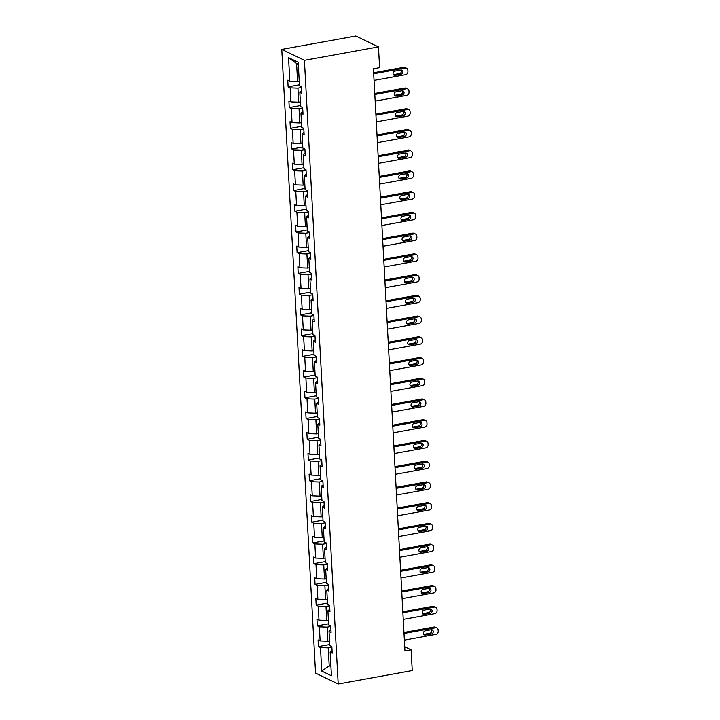 <?xml version="1.0" encoding="UTF-8"?>
<svg xmlns="http://www.w3.org/2000/svg" width="720" height="720" viewBox="0 0 720 720"><rect width="100%" height="100%" fill="white"/><g stroke="black" fill="none" stroke-linecap="round" stroke-linejoin="round"><path stroke-width="1.08" d="M281.772 49.419L315.549 673.092L338.193 684L304.416 60.327L281.772 49.419L355.824 36L378.468 46.908L304.416 60.327M331.875 647.217L328.239 647.874L329.211 665.82L321.759 671.103L320.481 647.577L318.438 646.587L329.742 644.544M330.876 665.514L329.211 665.82L330.939 666.648M328.239 647.874L320.481 647.577M330.759 626.49L327.114 627.147L327.879 641.232L320.121 640.935L318.078 639.945L318.438 646.587M320.121 640.935L319.365 626.85L317.313 625.86L328.617 623.808M329.634 605.754L325.989 606.411L326.754 620.505L319.005 620.199L316.953 619.218L317.313 625.86M319.005 620.199L318.24 606.114L316.188 605.124L327.492 603.081M328.509 585.027L324.873 585.684L325.629 599.769L317.88 599.472L315.828 598.482L316.188 605.124M317.88 599.472L317.115 585.387L315.063 584.397L326.367 582.345M327.384 564.291L323.748 564.948L324.513 579.042L316.755 578.736L314.703 577.755L315.063 584.397M316.755 578.736L315.99 564.651L313.947 563.661L325.242 561.618M326.268 543.564L322.623 544.221L323.388 558.306L315.63 558.009L313.587 557.019L313.947 563.661M315.63 558.009L314.874 543.924L312.822 542.934L324.126 540.882M325.143 522.828L321.498 523.485L322.263 537.579L314.514 537.273L312.462 536.292L312.822 542.934M314.514 537.273L313.749 523.188L311.697 522.198L323.001 520.155M324.018 502.101L320.382 502.758L321.138 516.843L313.389 516.546L311.337 515.556L311.697 522.198M313.389 516.546L312.624 502.461L310.572 501.471L321.876 499.419M322.893 481.365L319.257 482.022L320.022 496.116L312.264 495.81L310.212 494.829L310.572 501.471M312.264 495.81L311.499 481.725L309.456 480.735L320.751 478.692M321.777 460.638L318.132 461.295L318.897 475.38L311.139 475.083L309.096 474.093L309.456 480.735M311.139 475.083L310.383 460.998L308.331 460.008L319.635 457.956M320.652 439.902L317.007 440.559L317.772 454.653L310.023 454.347L307.971 453.366L308.331 460.008M310.023 454.347L309.258 440.262L307.206 439.272L318.51 437.229M319.527 419.175L315.891 419.832L316.647 433.917L308.898 433.62L306.846 432.63L307.206 439.272M308.898 433.62L308.133 419.535L306.081 418.545L317.385 416.493M318.402 398.439L314.766 399.096L315.531 413.19L307.773 412.884L305.721 411.903L306.081 418.545M307.773 412.884L307.008 398.799L304.965 397.809L316.26 395.766M317.286 377.712L313.641 378.369L314.406 392.454L306.648 392.157L304.605 391.167L304.965 397.809M306.648 392.157L305.892 378.072L303.84 377.082L315.144 375.03M316.161 356.976L312.516 357.633L313.281 371.727L305.532 371.421L303.48 370.44L303.84 377.082M305.532 371.421L304.767 357.336L302.715 356.346L314.019 354.303M315.036 336.249L311.4 336.906L312.156 350.991L304.407 350.694L302.355 349.704L302.715 356.346M304.407 350.694L303.642 336.609L301.59 335.619L312.894 333.567M313.911 315.513L310.275 316.17L311.04 330.264L303.282 329.958L301.23 328.977L301.59 335.619M303.282 329.958L302.517 315.873L300.474 314.883L311.769 312.84M312.795 294.786L309.15 295.443L309.915 309.528L302.157 309.231L300.114 308.241L300.474 314.883M302.157 309.231L301.401 295.146L299.349 294.156L310.653 292.104M311.67 274.05L308.025 274.707L308.79 288.801L301.041 288.495L298.989 287.514L299.349 294.156M301.041 288.495L300.276 274.41L298.224 273.42L309.528 271.377M310.545 253.323L306.909 253.98L307.665 268.065L299.916 267.768L297.864 266.778L298.224 273.42M299.916 267.768L299.151 253.683L297.099 252.693L308.403 250.641M309.42 232.587L305.784 233.244L306.549 247.338L298.791 247.032L296.739 246.051L297.099 252.693M298.791 247.032L298.026 232.947L295.983 231.966L307.278 229.914M308.304 211.86L304.659 212.517L305.424 226.602L297.666 226.305L295.623 225.315L295.983 231.966M297.666 226.305L296.91 212.22L294.858 211.23L306.162 209.178M307.179 191.124L303.534 191.781L304.299 205.875L296.55 205.569L294.498 204.588L294.858 211.23M296.55 205.569L295.785 191.484L293.733 190.503L305.037 188.451M306.054 170.397L302.418 171.054L303.174 185.139L295.425 184.842L293.373 183.852L293.733 190.503M295.425 184.842L294.66 170.757L292.608 169.767L303.912 167.715M304.929 149.661L301.293 150.318L302.058 164.412L294.3 164.106L292.248 163.125L292.608 169.767M294.3 164.106L293.535 150.021L291.492 149.04L302.787 146.988M303.813 128.934L300.168 129.591L300.933 143.676L293.175 143.379L291.132 142.389L291.492 149.04M293.175 143.379L292.419 129.294L290.367 128.304L301.671 126.252M302.688 108.198L299.043 108.855L299.808 122.949L292.059 122.643L290.007 121.662L290.367 128.304M292.059 122.643L291.294 108.558L289.242 107.577L300.546 105.525M301.563 87.471L297.927 88.128L298.683 102.213L290.934 101.916L288.882 100.926L289.242 107.577M290.934 101.916L290.169 87.831L288.117 86.841L299.421 84.789M298.314 64.377L296.595 63.54L297.567 81.486L289.809 81.18L287.757 80.199L288.117 86.841M289.809 81.18L288.54 57.663L298.206 62.316L299.475 85.842L301.527 86.832L301.887 93.474L299.835 92.484L300.6 106.569L302.652 107.559L303.012 114.21L300.96 113.22L301.725 127.305L303.777 128.295L304.137 134.937L302.085 133.947L302.85 148.032L304.902 149.022L305.262 155.673L303.21 154.683L303.975 168.768L306.018 169.758L306.378 176.4L304.326 175.41L305.091 189.495L307.143 190.485L307.503 197.136L305.451 196.146L306.216 210.231L308.268 211.221L308.628 217.863L306.576 216.873L307.341 230.958L309.393 231.948L309.753 238.599L307.701 237.609L308.466 251.694L310.509 252.684L310.869 259.326L308.826 258.336L309.582 272.421L311.634 273.411L311.994 280.053L309.942 279.072L310.707 293.157L312.759 294.147L313.119 300.789L311.067 299.799L311.832 313.884L313.884 314.874L314.244 321.516L312.192 320.535L312.957 334.62L315 335.61L315.36 342.252L313.317 341.262L314.073 355.347L316.125 356.337L316.485 362.979L314.433 361.998L315.198 376.083L317.25 377.073L317.61 383.715L315.558 382.725L316.323 396.81L318.375 397.8L318.735 404.442L316.683 403.461L317.448 417.546L319.491 418.536L319.851 425.178L317.808 424.188L318.564 438.273L320.616 439.263L320.976 445.905L318.924 444.924L319.689 459.009L321.741 459.999L322.101 466.641L320.049 465.651L320.814 479.736L322.866 480.726L323.226 487.368L321.174 486.387L321.939 500.472L323.982 501.462L324.342 508.104L322.299 507.114L323.055 521.199L325.107 522.189L325.467 528.831L323.415 527.85L324.18 541.935L326.232 542.925L326.592 549.567L324.54 548.577L325.305 562.662L327.357 563.652L327.717 570.294L325.665 569.313L326.43 583.398L328.473 584.388L328.833 591.03L326.79 590.04L327.546 604.125L329.598 605.115L329.958 611.757L327.906 610.776L328.671 624.861L330.723 625.851L331.083 632.493L329.031 631.503L329.796 645.588L331.848 646.578L332.208 653.22L330.156 652.239L331.425 675.756L321.759 671.103M378.468 46.908L379.593 67.635L373.419 68.76L404.955 650.97L411.12 649.845L404.721 646.767M330.939 629.91L329.031 631.503M329.544 640.935L327.879 641.232M327.114 627.147L319.365 626.85M329.823 609.183L327.906 610.776M328.419 620.199L326.754 620.505M325.989 606.411L318.24 606.114M328.698 588.447L326.79 590.04M327.294 599.472L325.629 599.769M324.873 585.684L317.115 585.387M327.573 567.72L325.665 569.313M326.178 578.736L324.513 579.042M323.748 564.948L315.99 564.651M326.448 546.984L324.54 548.577M325.053 558.009L323.388 558.306M322.623 544.221L314.874 543.924M325.332 526.257L323.415 527.85M323.928 537.273L322.263 537.579M321.498 523.485L313.749 523.188M324.207 505.521L322.299 507.114M322.803 516.546L321.138 516.843M320.382 502.758L312.624 502.461M323.082 484.794L321.174 486.387M321.687 495.81L320.022 496.116M319.257 482.022L311.499 481.725M321.957 464.058L320.049 465.651M320.562 475.083L318.897 475.38M318.132 461.295L310.383 460.998M320.841 443.331L318.924 444.924M319.437 454.347L317.772 454.653M317.007 440.559L309.258 440.262M319.716 422.595L317.808 424.188M318.312 433.62L316.647 433.917M315.891 419.832L308.133 419.535M318.591 401.868L316.683 403.461M317.187 412.884L315.531 413.19M314.766 399.096L307.008 398.799M317.466 381.132L315.558 382.725M316.071 392.157L314.406 392.454M313.641 378.369L305.892 378.072M316.35 360.405L314.433 361.998M314.946 371.421L313.281 371.727M312.516 357.633L304.767 357.336M315.225 339.669L313.317 341.262M313.821 350.694L312.156 350.991M311.4 336.906L303.642 336.609M314.1 318.942L312.192 320.535M312.696 329.958L311.04 330.264M310.275 316.17L302.517 315.873M312.975 298.206L311.067 299.799M311.58 309.231L309.915 309.528M309.15 295.443L301.401 295.146M311.859 277.479L309.942 279.072M310.455 288.495L308.79 288.801M308.025 274.707L300.276 274.41M310.734 256.743L308.826 258.336M309.33 267.768L307.665 268.065M306.909 253.98L299.151 253.683M309.609 236.016L307.701 237.609M308.205 247.032L306.549 247.338M305.784 233.244L298.026 232.947M308.484 215.28L306.576 216.873M307.089 226.305L305.424 226.602M304.659 212.517L296.91 212.22M307.368 194.553L305.451 196.146M305.964 205.569L304.299 205.875M303.534 191.781L295.785 191.484M306.243 173.817L304.326 175.41M304.839 184.842L303.174 185.139M302.418 171.054L294.66 170.757M305.118 153.09L303.21 154.683M303.714 164.106L302.058 164.412M301.293 150.318L293.535 150.021M303.993 132.354L302.085 133.947M302.598 143.379L300.933 143.676M300.168 129.591L292.419 129.294M302.877 111.627L300.96 113.22M301.473 122.643L299.808 122.949M299.043 108.855L291.294 108.558M301.752 90.891L299.835 92.484M300.348 101.916L298.683 102.213M297.927 88.128L290.169 87.831M411.12 649.845L412.245 670.581L338.193 684M299.223 81.18L297.567 81.486M296.595 63.54L288.54 57.663M332.064 650.646L330.156 652.239M373.689 73.755L405.225 68.04A2.763 2.403 115.7 0 1 407.844 70.245L407.916 71.577A2.763 2.403 115.7 0 1 405.585 74.682L374.049 80.397M406.566 68.211L405.036 67.473A2.763 2.403 -64.3 0 0 403.695 67.302L373.635 72.747M400.851 70.038A2.205 1.917 -64.3 0 1 401.085 74.286L395.154 75.366A2.205 1.917 -64.3 0 1 394.929 71.109L400.851 70.038M401.058 70.011A2.205 1.917 -64.3 0 1 399.555 73.557L393.624 74.628A2.205 1.917 -64.3 0 1 393.417 74.655M374.814 94.482L406.35 88.767A2.763 2.403 115.7 0 1 408.96 90.981L409.032 92.304A2.763 2.403 115.7 0 1 406.71 95.409L375.174 101.124M407.691 88.938L406.161 88.2A2.763 2.403 -64.3 0 0 404.82 88.029L374.76 93.483M401.976 90.765A2.205 1.917 -64.3 0 1 402.201 95.022L396.279 96.093A2.205 1.917 -64.3 0 1 396.045 91.845L401.976 90.765M402.183 90.747A2.205 1.917 -64.3 0 1 400.671 94.284L394.749 95.355A2.205 1.917 -64.3 0 1 394.542 95.382M375.939 115.218L407.475 109.503A2.763 2.403 115.7 0 1 410.085 111.708L410.157 113.04A2.763 2.403 115.7 0 1 407.835 116.145L376.299 121.86M408.816 109.674L407.286 108.936A2.763 2.403 -64.3 0 0 405.945 108.765L375.885 114.21M403.092 111.501A2.205 1.917 -64.3 0 1 403.326 115.749L397.404 116.829A2.205 1.917 -64.3 0 1 397.17 112.572L403.092 111.501M403.308 111.474A2.205 1.917 -64.3 0 1 401.796 115.02L395.874 116.091A2.205 1.917 -64.3 0 1 395.667 116.118M377.055 135.945L408.6 130.23A2.763 2.403 115.7 0 1 411.21 132.444L411.282 133.767A2.763 2.403 115.7 0 1 408.96 136.872L377.415 142.587M409.941 130.401L408.411 129.663A2.763 2.403 -64.3 0 0 407.07 129.492L377.001 134.946M404.217 132.228A2.205 1.917 -64.3 0 1 404.451 136.485L398.529 137.556A2.205 1.917 -64.3 0 1 398.295 133.308L404.217 132.228M404.424 132.21A2.205 1.917 -64.3 0 1 402.921 135.747L396.999 136.818A2.205 1.917 -64.3 0 1 396.783 136.845M378.18 156.681L409.716 150.966A2.763 2.403 115.7 0 1 412.335 153.171L412.407 154.503A2.763 2.403 115.7 0 1 410.076 157.608L378.54 163.323M411.057 151.137L409.527 150.399A2.763 2.403 -64.3 0 0 408.186 150.228L378.126 155.673M405.342 152.964A2.205 1.917 -64.3 0 1 405.576 157.212L399.645 158.292A2.205 1.917 -64.3 0 1 399.42 154.035L405.342 152.964M405.549 152.937A2.205 1.917 -64.3 0 1 404.046 156.483L398.115 157.554A2.205 1.917 -64.3 0 1 397.908 157.581M379.305 177.408L410.841 171.693A2.763 2.403 115.7 0 1 413.451 173.907L413.523 175.23A2.763 2.403 115.7 0 1 411.201 178.335L379.665 184.05M412.182 171.864L410.652 171.126A2.763 2.403 -64.3 0 0 409.311 170.955L379.251 176.409M406.467 173.691A2.205 1.917 -64.3 0 1 406.692 177.948L400.77 179.019A2.205 1.917 -64.3 0 1 400.536 174.771L406.467 173.691M406.674 173.673A2.205 1.917 -64.3 0 1 405.162 177.21L399.24 178.281A2.205 1.917 -64.3 0 1 399.033 178.308M380.43 198.144L411.966 192.429A2.763 2.403 115.7 0 1 414.576 194.634L414.648 195.966A2.763 2.403 115.7 0 1 412.326 199.071L380.79 204.786M413.307 192.6L411.777 191.862A2.763 2.403 -64.3 0 0 410.436 191.691L380.376 197.136M407.583 194.427A2.205 1.917 -64.3 0 1 407.817 198.675L401.895 199.755A2.205 1.917 -64.3 0 1 401.661 195.498L407.583 194.427M407.799 194.4A2.205 1.917 -64.3 0 1 406.287 197.946L400.365 199.017A2.205 1.917 -64.3 0 1 400.158 199.044M381.546 218.871L413.091 213.156A2.763 2.403 115.7 0 1 415.701 215.37L415.773 216.693A2.763 2.403 115.7 0 1 413.451 219.798L381.906 225.513M414.432 213.327L412.902 212.589A2.763 2.403 -64.3 0 0 411.561 212.418L381.492 217.872M408.708 215.154A2.205 1.917 -64.3 0 1 408.942 219.411L403.02 220.482A2.205 1.917 -64.3 0 1 402.786 216.234L408.708 215.154M408.915 215.136A2.205 1.917 -64.3 0 1 407.412 218.673L401.49 219.744A2.205 1.917 -64.3 0 1 401.274 219.771M382.671 239.607L414.207 233.892A2.763 2.403 115.7 0 1 416.826 236.097L416.898 237.429A2.763 2.403 115.7 0 1 414.567 240.534L383.031 246.249M415.548 234.063L414.018 233.325A2.763 2.403 -64.3 0 0 412.677 233.154L382.617 238.599M409.833 235.89A2.205 1.917 -64.3 0 1 410.067 240.138L404.136 241.218A2.205 1.917 -64.3 0 1 403.911 236.961L409.833 235.89M410.04 235.863A2.205 1.917 -64.3 0 1 408.537 239.409L402.606 240.48A2.205 1.917 -64.3 0 1 402.399 240.507M383.796 260.334L415.332 254.619A2.763 2.403 115.7 0 1 417.942 256.833L418.014 258.156A2.763 2.403 115.7 0 1 415.692 261.261L384.156 266.976M416.673 254.79L415.143 254.052A2.763 2.403 -64.3 0 0 413.802 253.881L383.742 259.335M410.958 256.617A2.205 1.917 -64.3 0 1 411.183 260.874L405.261 261.945A2.205 1.917 -64.3 0 1 405.027 257.697L410.958 256.617M411.165 256.599A2.205 1.917 -64.3 0 1 409.653 260.136L403.731 261.207A2.205 1.917 -64.3 0 1 403.524 261.234M384.921 281.07L416.457 275.355A2.763 2.403 115.7 0 1 419.067 277.56L419.139 278.892A2.763 2.403 115.7 0 1 416.817 281.997L385.281 287.712M417.798 275.526L416.268 274.788A2.763 2.403 -64.3 0 0 414.927 274.617L384.867 280.062M412.074 277.353A2.205 1.917 -64.3 0 1 412.308 281.601L406.386 282.681A2.205 1.917 -64.3 0 1 406.152 278.424L412.074 277.353M412.29 277.326A2.205 1.917 -64.3 0 1 410.778 280.872L404.856 281.943A2.205 1.917 -64.3 0 1 404.649 281.97M386.046 301.797L417.582 296.082A2.763 2.403 115.7 0 1 420.192 298.296L420.264 299.619A2.763 2.403 115.7 0 1 417.942 302.724L386.397 308.439M418.923 296.253L417.393 295.515A2.763 2.403 -64.3 0 0 416.052 295.344L385.983 300.798M413.199 298.08A2.205 1.917 -64.3 0 1 413.433 302.337L407.511 303.408A2.205 1.917 -64.3 0 1 407.277 299.16L413.199 298.08M413.406 298.062A2.205 1.917 -64.3 0 1 411.903 301.599L405.981 302.67A2.205 1.917 -64.3 0 1 405.765 302.697M387.162 322.533L418.698 316.818A2.763 2.403 115.7 0 1 421.317 319.023L421.389 320.355A2.763 2.403 115.7 0 1 419.058 323.46L387.522 329.175M420.048 316.989L418.518 316.251A2.763 2.403 -64.3 0 0 417.168 316.08L387.108 321.525M414.324 318.816A2.205 1.917 -64.3 0 1 414.558 323.064L408.627 324.144A2.205 1.917 -64.3 0 1 408.402 319.887L414.324 318.816M414.531 318.789A2.205 1.917 -64.3 0 1 413.028 322.335L407.097 323.406A2.205 1.917 -64.3 0 1 406.89 323.433M388.287 343.26L419.823 337.545A2.763 2.403 115.7 0 1 422.433 339.759L422.505 341.082A2.763 2.403 115.7 0 1 420.183 344.187L388.647 349.902M421.164 337.716L419.634 336.978A2.763 2.403 -64.3 0 0 418.293 336.807L388.233 342.261M415.449 339.543A2.205 1.917 -64.3 0 1 415.674 343.8L409.752 344.871A2.205 1.917 -64.3 0 1 409.518 340.623L415.449 339.543M415.656 339.525A2.205 1.917 -64.3 0 1 414.144 343.062L408.222 344.133A2.205 1.917 -64.3 0 1 408.015 344.16M389.412 363.996L420.948 358.281A2.763 2.403 115.7 0 1 423.558 360.486L423.63 361.818A2.763 2.403 115.7 0 1 421.308 364.923L389.772 370.638M422.289 358.452L420.759 357.714A2.763 2.403 -64.3 0 0 419.418 357.543L389.358 362.988M416.565 360.279A2.205 1.917 -64.3 0 1 416.799 364.527L410.877 365.607A2.205 1.917 -64.3 0 1 410.643 361.35L416.565 360.279M416.781 360.252A2.205 1.917 -64.3 0 1 415.269 363.798L409.347 364.869A2.205 1.917 -64.3 0 1 409.14 364.896M390.537 384.723L422.073 379.008A2.763 2.403 115.7 0 1 424.683 381.222L424.755 382.545A2.763 2.403 115.7 0 1 422.433 385.65L390.897 391.365M423.414 379.179L421.884 378.441A2.763 2.403 -64.3 0 0 420.543 378.27L390.474 383.724M417.69 381.006A2.205 1.917 -64.3 0 1 417.924 385.263L412.002 386.334A2.205 1.917 -64.3 0 1 411.768 382.086L417.69 381.006M417.906 380.988A2.205 1.917 -64.3 0 1 416.394 384.525L410.472 385.596A2.205 1.917 -64.3 0 1 410.256 385.623M391.653 405.459L423.189 399.744A2.763 2.403 115.7 0 1 425.808 401.949L425.88 403.281A2.763 2.403 115.7 0 1 423.549 406.386L392.013 412.101M424.539 399.915L423.009 399.177A2.763 2.403 -64.3 0 0 421.659 399.006L391.599 404.451M418.815 401.742A2.205 1.917 -64.3 0 1 419.049 405.99L413.118 407.07A2.205 1.917 -64.3 0 1 412.893 402.813L418.815 401.742M419.022 401.715A2.205 1.917 -64.3 0 1 417.519 405.261L411.588 406.332A2.205 1.917 -64.3 0 1 411.381 406.359M392.778 426.186L424.314 420.471A2.763 2.403 115.7 0 1 426.933 422.685L426.996 424.008A2.763 2.403 115.7 0 1 424.674 427.113L393.138 432.828M425.655 420.642L424.125 419.904A2.763 2.403 -64.3 0 0 422.784 419.733L392.724 425.187M419.94 422.469A2.205 1.917 -64.3 0 1 420.165 426.726L414.243 427.797A2.205 1.917 -64.3 0 1 414.009 423.549L419.94 422.469M420.147 422.451A2.205 1.917 -64.3 0 1 418.635 425.988L412.713 427.059A2.205 1.917 -64.3 0 1 412.506 427.086M393.903 446.922L425.439 441.207A2.763 2.403 115.7 0 1 428.049 443.412L428.121 444.744A2.763 2.403 115.7 0 1 425.799 447.849L394.263 453.564M426.78 441.378L425.25 440.64A2.763 2.403 -64.3 0 0 423.909 440.469L393.849 445.914M421.056 443.205A2.205 1.917 -64.3 0 1 421.29 447.453L415.368 448.533A2.205 1.917 -64.3 0 1 415.134 444.276L421.056 443.205M421.272 443.178A2.205 1.917 -64.3 0 1 419.76 446.724L413.838 447.795A2.205 1.917 -64.3 0 1 413.631 447.822M395.028 467.649L426.564 461.934A2.763 2.403 115.7 0 1 429.174 464.148L429.246 465.471A2.763 2.403 115.7 0 1 426.924 468.576L395.388 474.291M427.905 462.105L426.375 461.367A2.763 2.403 -64.3 0 0 425.034 461.196L394.965 466.641M422.181 463.932A2.205 1.917 -64.3 0 1 422.415 468.189L416.493 469.26A2.205 1.917 -64.3 0 1 416.259 465.012L422.181 463.932M422.397 463.914A2.205 1.917 -64.3 0 1 420.885 467.451L414.963 468.522A2.205 1.917 -64.3 0 1 414.747 468.549M396.144 488.385L427.68 482.67A2.763 2.403 115.7 0 1 430.299 484.875L430.371 486.207A2.763 2.403 115.7 0 1 428.04 489.312L396.504 495.027M429.03 482.841L427.5 482.103A2.763 2.403 -64.3 0 0 426.15 481.932L396.09 487.377M423.306 484.668A2.205 1.917 -64.3 0 1 423.54 488.916L417.609 489.996A2.205 1.917 -64.3 0 1 417.384 485.739L423.306 484.668M423.513 484.641A2.205 1.917 -64.3 0 1 422.01 488.187L416.079 489.258A2.205 1.917 -64.3 0 1 415.872 489.285M397.269 509.112L428.805 503.397A2.763 2.403 115.7 0 1 431.424 505.611L431.496 506.934A2.763 2.403 115.7 0 1 429.165 510.039L397.629 515.754M430.146 503.568L428.616 502.83A2.763 2.403 -64.3 0 0 427.275 502.659L397.215 508.104M424.431 505.395A2.205 1.917 -64.3 0 1 424.656 509.652L418.734 510.723A2.205 1.917 -64.3 0 1 418.509 506.475L424.431 505.395M424.638 505.377A2.205 1.917 -64.3 0 1 423.126 508.914L417.204 509.985A2.205 1.917 -64.3 0 1 416.997 510.012M398.394 529.848L429.93 524.133A2.763 2.403 115.7 0 1 432.54 526.338L432.612 527.67A2.763 2.403 115.7 0 1 430.29 530.775L398.754 536.49M431.271 524.304L429.741 523.566A2.763 2.403 -64.3 0 0 428.4 523.395L398.34 528.84M425.556 526.131A2.205 1.917 -64.3 0 1 425.781 530.379L419.859 531.459A2.205 1.917 -64.3 0 1 419.625 527.202L425.556 526.131M425.763 526.104A2.205 1.917 -64.3 0 1 424.251 529.65L418.329 530.721A2.205 1.917 -64.3 0 1 418.122 530.748M399.519 550.575L431.055 544.86A2.763 2.403 115.7 0 1 433.665 547.074L433.737 548.397A2.763 2.403 115.7 0 1 431.415 551.502L399.879 557.217M432.396 545.031L430.866 544.293A2.763 2.403 -64.3 0 0 429.525 544.122L399.456 549.567M426.672 546.858A2.205 1.917 -64.3 0 1 426.906 551.115L420.984 552.186A2.205 1.917 -64.3 0 1 420.75 547.938L426.672 546.858M426.888 546.84A2.205 1.917 -64.3 0 1 425.376 550.377L419.454 551.448A2.205 1.917 -64.3 0 1 419.238 551.475M400.635 571.311L432.18 565.596A2.763 2.403 115.7 0 1 434.79 567.801L434.862 569.133A2.763 2.403 115.7 0 1 432.531 572.238L400.995 577.953M433.521 565.767L431.991 565.029A2.763 2.403 -64.3 0 0 430.65 564.858L400.581 570.303M427.797 567.594A2.205 1.917 -64.3 0 1 428.031 571.842L422.1 572.922A2.205 1.917 -64.3 0 1 421.875 568.665L427.797 567.594M428.004 567.567A2.205 1.917 -64.3 0 1 426.501 571.113L420.57 572.184A2.205 1.917 -64.3 0 1 420.363 572.211M401.76 592.038L433.296 586.323A2.763 2.403 115.7 0 1 435.915 588.537L435.987 589.86A2.763 2.403 115.7 0 1 433.656 592.965L402.12 598.68M434.637 586.494L433.107 585.756A2.763 2.403 -64.3 0 0 431.766 585.585L401.706 591.03M428.922 588.321A2.205 1.917 -64.3 0 1 429.147 592.578L423.225 593.649A2.205 1.917 -64.3 0 1 423 589.401L428.922 588.321M429.129 588.303A2.205 1.917 -64.3 0 1 427.617 591.84L421.695 592.911A2.205 1.917 -64.3 0 1 421.488 592.938M402.885 612.774L434.421 607.059A2.763 2.403 115.7 0 1 437.031 609.264L437.103 610.596A2.763 2.403 115.7 0 1 434.781 613.701L403.245 619.416M435.762 607.23L434.232 606.492A2.763 2.403 -64.3 0 0 432.891 606.321L402.831 611.766M430.047 609.057A2.205 1.917 -64.3 0 1 430.272 613.305L424.35 614.385A2.205 1.917 -64.3 0 1 424.116 610.128L430.047 609.057M430.254 609.03A2.205 1.917 -64.3 0 1 428.742 612.576L422.82 613.647A2.205 1.917 -64.3 0 1 422.613 613.674M404.01 633.501L435.546 627.786A2.763 2.403 115.7 0 1 438.156 630L438.228 631.323A2.763 2.403 115.7 0 1 435.906 634.428L404.37 640.143M436.887 627.957L435.357 627.219A2.763 2.403 -64.3 0 0 434.016 627.048L403.956 632.493M431.163 629.784A2.205 1.917 -64.3 0 1 431.397 634.041L425.475 635.112A2.205 1.917 -64.3 0 1 425.241 630.864L431.163 629.784M431.379 629.766A2.205 1.917 -64.3 0 1 429.867 633.303L423.945 634.374A2.205 1.917 -64.3 0 1 423.729 634.401M403.695 67.302L405.225 68.04M401.085 74.286L399.555 73.557M395.154 75.366L393.624 74.628M404.82 88.029L406.35 88.767M402.201 95.022L400.671 94.284M396.279 96.093L394.749 95.355M405.945 108.765L407.475 109.503M403.326 115.749L401.796 115.02M397.404 116.829L395.874 116.091M407.07 129.492L408.6 130.23M404.451 136.485L402.921 135.747M398.529 137.556L396.999 136.818M408.186 150.228L409.716 150.966M405.576 157.212L404.046 156.483M399.645 158.292L398.115 157.554M409.311 170.955L410.841 171.693M406.692 177.948L405.162 177.21M400.77 179.019L399.24 178.281M410.436 191.691L411.966 192.429M407.817 198.675L406.287 197.946M401.895 199.755L400.365 199.017M411.561 212.418L413.091 213.156M408.942 219.411L407.412 218.673M403.02 220.482L401.49 219.744M412.677 233.154L414.207 233.892M410.067 240.138L408.537 239.409M404.136 241.218L402.606 240.48M413.802 253.881L415.332 254.619M411.183 260.874L409.653 260.136M405.261 261.945L403.731 261.207M414.927 274.617L416.457 275.355M412.308 281.601L410.778 280.872M406.386 282.681L404.856 281.943M416.052 295.344L417.582 296.082M413.433 302.337L411.903 301.599M407.511 303.408L405.981 302.67M417.168 316.08L418.698 316.818M414.558 323.064L413.028 322.335M408.627 324.144L407.097 323.406M418.293 336.807L419.823 337.545M415.674 343.8L414.144 343.062M409.752 344.871L408.222 344.133M419.418 357.543L420.948 358.281M416.799 364.527L415.269 363.798M410.877 365.607L409.347 364.869M420.543 378.27L422.073 379.008M417.924 385.263L416.394 384.525M412.002 386.334L410.472 385.596M421.659 399.006L423.189 399.744M419.049 405.99L417.519 405.261M413.118 407.07L411.588 406.332M422.784 419.733L424.314 420.471M420.165 426.726L418.635 425.988M414.243 427.797L412.713 427.059M423.909 440.469L425.439 441.207M421.29 447.453L419.76 446.724M415.368 448.533L413.838 447.795M425.034 461.196L426.564 461.934M422.415 468.189L420.885 467.451M416.493 469.26L414.963 468.522M426.15 481.932L427.68 482.67M423.54 488.916L422.01 488.187M417.609 489.996L416.079 489.258M427.275 502.659L428.805 503.397M424.656 509.652L423.126 508.914M418.734 510.723L417.204 509.985M428.4 523.395L429.93 524.133M425.781 530.379L424.251 529.65M419.859 531.459L418.329 530.721M429.525 544.122L431.055 544.86M426.906 551.115L425.376 550.377M420.984 552.186L419.454 551.448M430.65 564.858L432.18 565.596M428.031 571.842L426.501 571.113M422.1 572.922L420.57 572.184M431.766 585.585L433.296 586.323M429.147 592.578L427.617 591.84M423.225 593.649L421.695 592.911M432.891 606.321L434.421 607.059M430.272 613.305L428.742 612.576M424.35 614.385L422.82 613.647M434.016 627.048L435.546 627.786M431.397 634.041L429.867 633.303M425.475 635.112L423.945 634.374"/></g></svg>
